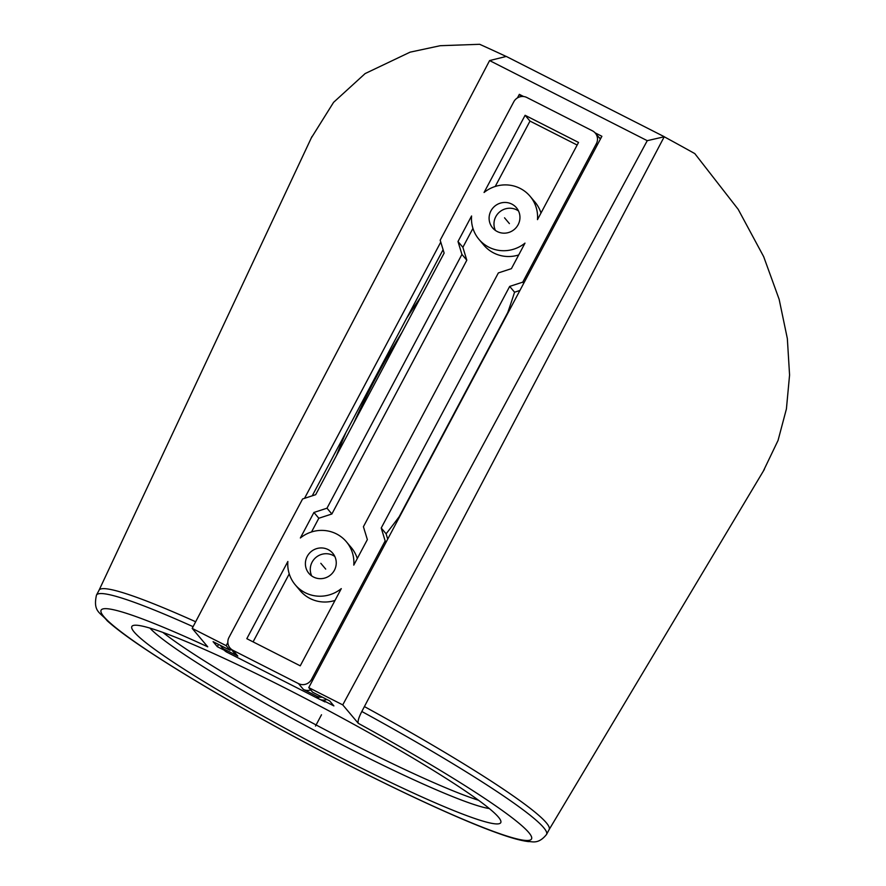 <?xml version="1.0" encoding="UTF-8"?>
<svg xmlns="http://www.w3.org/2000/svg" width="886" height="886" viewBox="0 0 886 886"><rect width="100%" height="100%" fill="white"/><g stroke="black" fill="none" stroke-linecap="round" stroke-linejoin="round"><path stroke-width="1.33" d="M596.356 143.709A9.746 9.491 -40.1 0 0 592.424 130.818L526.86 97.504A9.746 9.491 -40.1 0 0 513.802 101.757L440.187 240.206L444.13 253.097L315.66 494.698L302.602 498.962L228.998 637.399A9.746 9.491 -40.1 0 0 232.929 650.302L298.493 683.615A9.746 9.491 -40.1 0 0 311.551 679.352L385.166 540.914L381.224 528.012L509.683 286.411L522.751 282.158L596.356 143.709L597.33 144.872M334.421 570.219A15.594 15.195 139.9 0 1 308.893 573.364A15.594 15.195 139.9 0 1 307.22 556.397A15.594 15.195 139.9 0 1 332.748 553.252A15.594 15.195 139.9 0 1 334.421 570.219M525.11 115.291L484.066 192.483A33.424 32.56 -40.1 0 1 530.083 196.271A33.424 32.56 -40.1 0 1 537.481 219.628L578.536 142.436L525.11 115.291L529.994 121.083L495.23 186.47M518.122 224.723A15.594 15.195 139.9 0 1 492.605 227.868A15.594 15.195 139.9 0 1 490.933 210.901A15.594 15.195 139.9 0 1 516.449 207.756A15.594 15.195 139.9 0 1 518.122 224.723M300.243 665.829L341.287 588.625A33.424 32.56 -40.1 0 1 295.271 584.849A33.424 32.56 -40.1 0 1 287.861 561.48L246.817 638.684L300.243 665.829M313.932 512.451L300.365 537.979A33.424 32.56 -40.1 0 1 346.382 541.767A33.424 32.56 -40.1 0 1 353.78 565.124L367.358 539.596L363.415 526.705L498.353 272.921L511.41 268.657L524.988 243.129A33.424 32.56 -40.1 0 1 478.972 239.353A33.424 32.56 -40.1 0 1 471.573 215.985L457.996 241.524L461.927 254.415L326.989 508.199L313.932 512.451L318.816 518.244L311.529 531.965M357.291 558.534A33.424 32.56 -40.1 0 0 351.266 547.559L346.382 541.767M472.947 228.378L462.88 247.316L466.811 260.207L331.873 513.991L318.816 518.244M478.972 239.353L483.856 245.145A33.424 32.56 -40.1 0 0 518.709 254.946M295.271 584.849L300.144 590.641A33.424 32.56 -40.1 0 0 335.008 600.442M289.246 573.873L253.086 641.863M540.992 213.039A33.424 32.56 -40.1 0 0 534.967 202.063L530.083 196.271M577.14 145.038L529.994 121.083M326.989 508.199L331.873 513.991M461.927 254.415L466.811 260.207M457.996 241.524L462.88 247.316M311.717 575.933A15.594 15.195 139.9 0 1 334.819 556.463M326.912 699.497A9.746 9.491 139.9 0 1 319.17 699.087L226.905 652.196A9.746 9.491 139.9 0 1 224.003 649.903L221.566 647.013A9.746 9.491 -40.1 0 0 224.457 649.305L237.813 656.094A9.746 9.491 139.9 0 1 234.923 653.802L230.039 648.009M401.879 332.549A758.527 738.78 -40.1 0 0 353.747 423.076M507.778 312.459L399.165 516.737M495.418 230.438A15.594 15.195 139.9 0 1 518.52 210.968M336.47 455.57A758.527 738.78 139.9 0 1 345.905 432.501M406.652 318.24A758.527 738.78 139.9 0 1 420.54 297.452M319.17 699.087L316.734 696.186L303.377 689.408L298.493 683.615M310.72 689.95A9.746 9.491 139.9 0 1 303.377 689.408M316.734 696.186A9.746 9.491 -40.1 0 0 322.271 697.138M220.481 645.418A9.746 9.491 -40.1 0 0 221.566 647.013M400.738 514.611A758.527 738.78 139.9 0 1 386.108 533.804L387.725 539.098M519.927 290.464L514.567 292.203A758.527 738.78 139.9 0 1 506.903 314.94M595.314 133.11L600.199 138.903A9.746 9.491 139.9 0 1 600.387 139.135M598.98 137.463L600.786 138.382M385.166 540.914L386.141 542.066M381.224 528.012L386.108 533.804M514.567 292.203L509.683 286.411M523.726 283.31L522.751 282.158M224.28 650.213L217.336 646.691L213.094 641.663L230.094 650.302L226.196 645.673L192.196 628.395L207.734 646.824A243.739 21.054 28 0 0 167.808 663.625A243.739 21.054 28 0 0 507.556 836.262A243.739 21.054 28 0 0 358.276 723.319L342.749 704.891L308.749 687.614L312.658 692.254L329.658 700.892L333.889 705.909L324.176 700.97L324.675 700.04M320.367 699.597L324.985 701.945L324.176 700.97M498.419 817.102A208.919 18.041 28 0 1 500.8 820.901A208.919 18.041 28 0 1 335.373 754.916A208.919 18.041 28 0 1 134.185 632.039A208.919 18.041 28 0 1 133.265 625.483A208.919 18.041 28 0 1 313.223 702.543A208.919 18.041 28 0 1 498.419 817.102M358.276 723.319C357.579 721.37 358.752 717.427 361.82 711.491L664.223 136.765A286.909 24.786 28 0 1 694.812 153.61L738.193 209.34L763.688 256.685L779.148 299.324L787.344 338.574L789.57 375.022L786.414 408.944L778.052 440.431L763.278 471.219M664.223 136.765L647.256 140.675L342.749 704.891M195.673 621.762A254.88 22.017 -152 0 0 99.066 590.209L96.463 595.115A254.88 22.017 28 0 1 193.093 626.679M549.121 829.606A254.88 22.017 -152 0 0 549.165 829.529A254.88 22.017 -152 0 0 364.456 706.607M311.263 138.028L333.579 102.344L365.121 73.582L410.063 52.174L440.253 45.707L479.669 44.3A286.909 24.786 28 0 1 506.172 56.46M478.506 800.246A197.777 17.078 28 0 1 316.092 724.947A197.777 17.078 28 0 1 162.858 632.405M489.327 808.564A197.777 17.078 28 0 1 313.489 729.854A197.777 17.078 28 0 1 149.922 628.096M664.123 136.632L506.283 56.438L489.604 60.569L647.256 140.675M192.196 628.395L489.604 60.569M308.749 687.614L601.893 136.289L595.06 132.822M523.659 96.541L519.34 94.348L521.212 96.574M226.196 645.673L227.857 642.527M304.529 498.331L440.763 242.111M517.435 97.914L519.34 94.348M217.336 646.691L218.532 644.421M230.094 650.302L230.825 648.94M312.237 495.817L443.089 249.719M325.705 569.1L320.821 563.308M504.533 217.812L509.406 223.604M321.507 714.769L315.516 726.044M226.905 652.196L224.457 649.305M237.813 656.094L232.929 650.302M312.525 680.514L311.551 679.352M361.82 711.491A254.88 22.017 28 0 1 546.551 834.435C538.123 844.978 531.655 841.146 528.388 841.6C521.046 840.681 511.089 837.957 498.508 833.416C454.418 817.867 370.691 778.063 290.353 734.605C229.518 701.646 180.235 672.529 142.502 647.245C126.831 636.68 115.047 627.842 107.14 620.721C100.716 612.481 92.72 612.193 96.463 595.115M546.551 834.435L549.165 829.529M549.143 829.573L764.352 469.414M99.044 590.253L311.961 136.544"/></g></svg>
